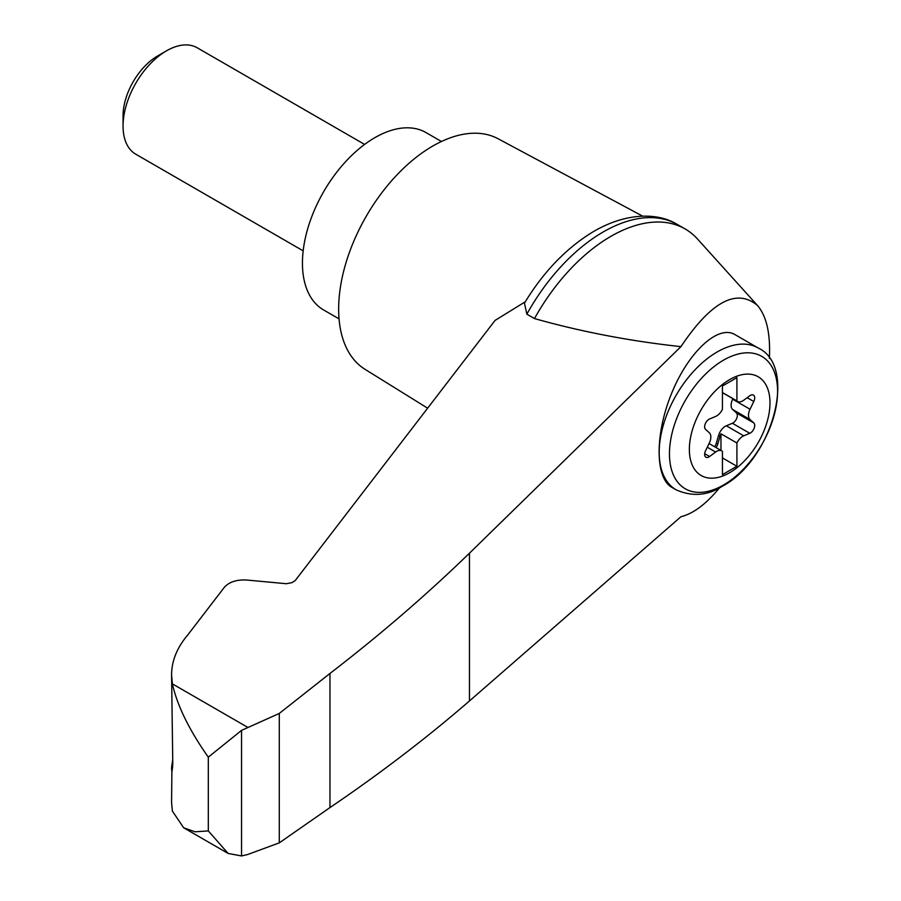 <?xml version="1.0" encoding="UTF-8"?>
<svg xmlns="http://www.w3.org/2000/svg" width="901" height="901" viewBox="0 0 901 901"><rect width="100%" height="100%" fill="white"/><g stroke="black" fill="none" stroke-linecap="round" stroke-linejoin="round"><path stroke-width="1.35" d="M769.375 358.373C770.58 333.753 766.593 316.105 757.426 305.428C736.556 287.971 711.058 301.711 680.942 346.637L469.455 553.203C426.612 594.761 380.121 634.856 329.957 673.464L279.276 713.446L241.547 730.384L241.547 855.95L247.606 854.531L279.276 842.863L329.957 807.589C380.121 773.565 426.612 738.032 469.455 700.967L680.942 516.735C693.353 513.638 706.238 503.974 719.595 487.745M757.426 305.428L697.543 239.047A148.485 85.73 120 0 0 685.165 228.978A148.485 85.73 120 0 0 534.484 318.571C581.235 331.759 630.058 341.119 680.942 346.637M171.888 771.267L171.573 802.622L172.384 811.103L183.658 827.771L194.999 831.792L208.311 830.913L208.311 757.155C189.244 730.114 177.26 705.674 172.384 683.859L171.573 674.804C171.686 660.771 177.125 647.414 187.926 634.732L224.326 587.339C229.214 581.911 236.704 579.478 246.795 580.041L286.383 583.724L291.901 582.654L295.246 580.526L495.054 320.429L525.328 301.734M171.573 674.804L172.789 763.766C172.102 772.776 171.731 773.734 171.674 766.616L172.789 759.261M171.573 769.139L171.674 766.616L172.71 766.988M241.547 730.384L208.311 757.155M279.276 713.446L279.276 842.863M329.957 673.464L329.957 807.589M676.155 489.84L671.864 487.362C654.892 477.935 654.892 433.584 671.864 392.768C688.601 351.807 718.142 324.518 734.878 334.553L758.079 347.944A81.923 47.303 -60 0 0 676.155 395.246A81.923 47.303 -60 0 0 676.155 489.84C692.216 496.89 707.578 495.708 722.242 486.292C772.653 459.96 798.095 366.211 758.079 347.944M729.675 472.698A57.022 32.92 -60 0 1 694.761 423.019A57.022 32.92 -60 0 1 764.589 382.7A57.022 32.92 -60 0 1 729.675 472.698M715.631 416.453A10.238 5.913 120 0 0 722.433 409.268L722.433 386.011L736.917 377.643L736.917 400.911A10.238 5.913 120 0 0 737.581 401.418A10.238 5.913 120 0 0 743.708 400.247L749.767 395.776A6.149 3.548 120 0 1 753.439 395.077A6.149 3.548 120 0 1 753.788 401.508L750.026 409.245A10.238 5.913 120 0 0 750.026 419.528L753.788 422.929A6.149 3.548 120 0 1 754.126 428.324A6.149 3.548 120 0 1 749.767 433.302L743.708 435.825A10.238 5.913 120 0 0 736.917 443.01L736.917 466.279L722.433 474.636L722.433 451.378A10.238 5.913 120 0 0 721.757 450.86A10.238 5.913 120 0 0 715.631 452.032L709.583 456.503A6.149 3.548 120 0 1 705.911 457.201A6.149 3.548 120 0 1 705.551 450.782L709.312 443.033A10.238 5.913 120 0 0 709.312 432.75L705.551 429.36A6.149 3.548 120 0 1 705.213 423.954A6.149 3.548 120 0 1 709.583 418.976L715.631 416.453M722.433 392.543L736.917 400.911M714.538 446.693A6.149 3.548 120 0 0 716.318 443.258L718.615 435.386A10.238 5.913 120 0 1 726.33 425.79L732.389 423.267A6.149 3.548 120 0 0 736.748 418.289A6.149 3.548 120 0 0 736.41 412.895L732.648 409.493A10.238 5.913 120 0 1 732.648 399.211L732.896 398.704M722.433 457.911L736.917 466.279M720.98 450.421L720.98 433.809L736.917 443.01M720.98 433.809A10.238 5.913 120 0 0 720.068 436.219L717.77 444.092A6.149 3.548 120 0 1 715.991 447.538M303.175 250.85L135.781 154.206A61.448 35.477 -60 0 1 123.054 126.084A61.448 35.477 -60 0 1 166.505 50.828A61.448 35.477 -60 0 1 197.229 47.787L364.612 144.43M123.054 126.084L123.054 115.824A48.879 28.224 -60 0 1 157.619 55.963L166.505 50.828M441.456 141.491L426.06 132.605A102.41 59.128 120 0 0 323.65 191.722A102.41 59.128 120 0 0 323.65 309.978L339.046 318.864M685.165 228.978L677.518 224.574A148.485 85.73 120 0 0 676.707 224.112A148.485 85.73 120 0 0 526.848 314.156L534.484 318.571M241.547 855.95L228.144 853.45L208.311 830.913M526.848 314.156L524.461 303.153C543.382 271.933 566.177 248.203 592.858 231.951C625.835 212.343 657.674 212.512 676.707 224.112M642.672 216.15L498.107 138.754A133.123 76.867 120 0 0 366.223 216.308A133.123 76.867 120 0 0 364.995 369.297L427.648 408.198M247.606 727.287L172.384 683.859M469.455 553.203L469.455 700.967M723.526 485.02A76.461 44.149 -60 0 1 676.696 418.413A76.461 44.149 -60 0 1 770.344 364.342A76.461 44.149 -60 0 1 723.526 485.02M747.177 397.69L753.788 401.508M732.648 399.211L750.026 409.245M707.285 447.211L715.631 452.032M726.33 425.79L743.708 435.825M718.615 435.386L720.068 436.219M716.318 443.258L717.77 444.092M704.672 453.676L709.583 456.503M732.389 423.267L749.767 433.302M736.41 412.895L753.788 422.929M732.648 409.493L750.026 419.528M737.581 401.418L722.433 392.667M721.757 450.86L709.064 443.54M183.658 827.771L228.144 853.45"/></g></svg>

